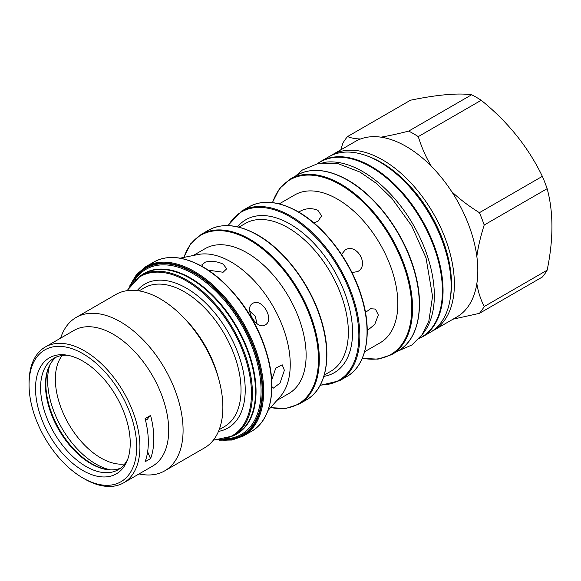 <?xml version="1.0" encoding="UTF-8"?>
<svg xmlns="http://www.w3.org/2000/svg" width="581" height="581" viewBox="0 0 581 581"><rect width="100%" height="100%" fill="white"/><g stroke="black" fill="none" stroke-linecap="round" stroke-linejoin="round"><path stroke-width="0.87" d="M84.485 478.911L82.872 477.981A76.118 43.945 60 0 1 29.05 384.76A76.118 43.945 60 0 1 82.872 353.684A76.118 43.945 60 0 1 136.695 446.905A76.118 43.945 60 0 1 82.872 477.981L84.492 478.911A78.406 45.267 60 0 1 84.485 478.911A78.406 45.267 60 0 0 123.688 482.796L152.462 466.187A78.406 45.267 -120 0 0 164.481 403.359A78.406 45.267 -120 0 0 113.259 334.271A78.406 45.267 60 0 0 74.056 330.393L45.289 347.002A78.406 45.267 60 0 1 84.492 350.88A78.406 45.267 60 0 1 135.707 419.969A78.406 45.267 60 0 1 123.688 482.796M82.872 470.516A66.975 38.666 60 0 1 36.298 398.864A66.975 38.666 60 0 1 65.973 354.991A66.975 38.666 60 0 1 82.872 361.15A66.975 38.666 60 0 1 127.116 460.886A66.975 38.666 60 0 1 82.872 470.516M29.05 384.76L29.05 382.894A78.406 45.267 60 0 1 45.289 347.002M145.083 461.764L150.581 458.591A78.406 45.267 60 0 0 150.581 415.422L145.083 418.596A78.406 45.267 60 0 1 145.083 461.764M60.642 338.135A88.573 51.135 60 0 1 76.162 317.429A88.573 51.135 60 0 1 120.449 321.816A88.573 51.135 -120 0 1 178.316 399.866A88.573 51.135 -120 0 1 164.735 470.842L204.519 447.878A88.573 51.135 -120 0 0 218.1 376.902A88.573 51.135 -120 0 0 160.233 298.845A88.573 51.135 60 0 0 115.946 294.458L76.162 317.429M139.048 473.929A88.573 51.135 -120 0 0 164.735 470.842M180.095 258.182L197.939 254.543A83.657 48.303 60 0 1 231.085 261.951A83.657 48.303 60 0 1 283.339 328.403A83.657 48.303 60 0 1 280.086 396.823L268.015 410.462M202.784 266.802L201.818 264.871L205.471 262.075C211.44 260.724 217.316 261.399 223.089 264.094L226.735 268.749L223.089 272.249L208.194 270.158M124.792 463.943A64.346 37.148 60 0 1 78.711 438.546A64.346 37.148 60 0 1 55.362 379.175A64.346 37.148 60 0 1 62.167 355.47M257.027 323.733L255.255 316.304L249.714 311.06M298.852 212.159L300.348 211.143C306.216 208.107 312.091 207.86 317.96 210.395L321.613 215.856L317.96 221.31L313.725 222.799M279.258 203.866L294.792 194.896A85.371 49.291 60 0 1 337.481 199.13A85.371 49.291 -120 0 1 393.25 274.363A85.371 49.291 -120 0 1 380.163 342.775L364.636 351.737M341.505 254.434L345.158 250.019C356.632 242.509 369.857 265.415 357.613 271.596L351.963 272.547M365.471 312.425L370.533 308.743L375.428 309.07L378.333 314.96L374.745 324.423L367.243 330.625M422.162 334.562A101.145 58.398 60 0 0 434.334 295.504A101.145 58.398 -120 0 0 396.431 200.721A101.145 58.398 -120 0 0 322.898 162.636M419.039 338.541L421.472 337.14A101.145 58.398 60 0 0 442.417 290.834A101.145 58.398 -120 0 0 398.268 189.043A101.145 58.398 -120 0 0 320.327 161.946L317.894 163.348M320.697 161.467L328.773 156.805A101.377 58.528 60 0 1 379.466 161.823A101.377 58.528 60 0 1 386.779 166.486A101.377 58.528 60 0 1 450.769 277.319A101.377 58.528 60 0 1 451.147 285.983A101.377 58.528 60 0 1 430.151 332.39L422.067 337.053A101.377 58.528 -120 0 0 437.609 255.822A101.377 58.528 -120 0 0 371.382 166.493A101.377 58.528 -120 0 0 320.697 161.467L317.742 163.377M330.415 155.919A101.377 58.528 60 0 1 332.005 154.938A101.377 58.528 60 0 1 382.697 159.957A101.377 58.528 60 0 1 454.378 284.116A101.377 58.528 60 0 1 433.382 330.524A101.377 58.528 60 0 1 431.741 331.41M332.005 154.938L355.441 141.408A101.377 58.528 60 0 1 360.612 138.975A101.377 58.528 60 0 1 380.94 137.16A101.377 58.528 60 0 1 406.134 146.427A101.377 58.528 -120 0 1 431.327 166.253A101.377 58.528 60 0 1 451.655 191.541C459.346 198.891 468.598 205.943 479.412 212.682L542.356 176.341A111.777 64.535 60 0 1 547.142 188.68C553.526 212.167 553.526 239.343 547.142 270.201A111.777 64.535 60 0 1 542.356 277.014L479.412 313.355L453.013 319.187M433.382 330.524L456.819 316.994A101.377 58.528 -120 0 0 476.848 283.579C478.061 291.509 480.516 299.164 484.198 306.543L547.142 270.201M547.142 188.68L484.198 225.021C480.502 236.721 478.047 247.208 476.848 256.475A101.377 58.528 60 0 1 476.848 283.579M476.848 256.475A101.377 58.528 -120 0 0 451.655 191.541M380.94 137.16C388.631 135.881 397.883 133.862 408.697 131.095A111.777 64.535 60 0 1 418.269 136.622C421.741 147.683 426.098 157.56 431.327 166.253M408.697 131.095L471.641 94.754A111.777 64.535 60 0 1 476.427 97.347A111.777 64.535 60 0 1 481.213 100.281C507.983 121.952 528.361 147.305 542.356 176.341M418.269 136.622L481.213 100.281M340.807 149.854L342.768 143.362A111.777 64.535 60 0 1 347.554 136.557L410.498 100.215C437.261 94.71 457.646 92.887 471.641 94.754M479.412 313.355A111.777 64.535 -120 0 0 484.198 306.543M484.198 225.021A111.777 64.535 -120 0 0 479.412 212.682M347.554 136.557C351.026 138.053 355.383 138.859 360.612 138.975M193.255 255.502L205.137 248.639A83.657 48.303 60 0 1 246.969 252.786A83.657 48.303 -120 0 1 301.619 326.507A83.657 48.303 -120 0 1 288.801 393.548L276.912 400.403M271.69 380.141L275.779 368.122L282.184 364.788L284.385 370.271L279.998 383.155L273.077 388.297L271.886 386.503M265.089 325.011C256.446 330.371 243.671 308.242 252.633 303.435C262.067 297.334 275.089 319.891 265.089 325.011M110.543 469.891A68.347 39.457 60 0 1 47.635 380.373A68.347 39.457 -120 0 1 49.886 364.832M147.647 451.677A42.856 24.743 -120 0 0 150.581 458.591M145.519 420.303L147.523 419.148A42.856 24.743 60 0 1 150.581 415.422M107.768 469.695A65.137 37.605 60 0 1 45.863 384.012A65.137 37.605 -120 0 1 48.681 367.337M120.601 468.133A64.346 37.148 60 0 1 107.187 469.615A64.346 37.148 60 0 1 45.456 384.898A64.346 37.148 60 0 1 48.448 367.882A64.346 37.148 60 0 1 56.444 357.003M127.82 459.012A64.346 37.148 60 0 1 118.263 469.695A64.346 37.148 60 0 1 86.09 466.514A64.346 37.148 60 0 1 40.59 387.701A64.346 37.148 60 0 1 53.917 358.252A64.346 37.148 60 0 1 67.955 355.318M182.993 316.928A80.12 46.255 60 0 1 218.587 378.572M139.062 290.878L144.32 287.849A80.12 46.255 60 0 1 184.373 291.815A80.12 46.255 60 0 1 236.714 362.413A80.12 46.255 60 0 1 224.433 426.614L219.182 429.649M137.203 290.616A83.09 47.969 60 0 1 186.479 288.176A83.09 47.969 60 0 1 242.807 369.269A83.09 47.969 60 0 1 218.478 431.385M213.583 439.853A91.885 53.053 -120 0 0 249.953 376.641A91.885 53.053 -120 0 0 186.479 280.986A91.885 53.053 -120 0 0 127.428 290.623M213.3 440.216L233.25 435.91A92.575 53.445 -120 0 0 247.441 361.723A92.575 53.445 -120 0 0 186.959 280.151A92.575 53.445 -120 0 0 140.675 275.561L126.97 290.682M140.675 275.561L143.79 273.767A92.575 53.445 60 0 1 190.081 278.35A92.575 53.445 60 0 1 250.556 359.93A92.575 53.445 60 0 1 236.365 434.109L233.25 435.91M141.532 275.067A92.728 53.539 60 0 1 190.481 277.994A92.728 53.539 60 0 1 251.755 362.13A92.728 53.539 60 0 1 234.107 435.416M134.836 279.897A95.328 55.042 60 0 1 193.669 274.029A95.328 55.042 60 0 1 258.901 369.886A95.328 55.042 60 0 1 226.575 438.793M132.708 282.09A96.323 55.609 60 0 1 194.076 272.983A96.323 55.609 60 0 1 260.477 372.472A96.323 55.609 60 0 1 223.612 439.548M220.729 440.02A97.034 56.023 -120 0 0 261.327 374.76A97.034 56.023 -120 0 0 194.076 272.402A97.034 56.023 -120 0 0 130.848 284.356M219.052 440.187L232.059 440.042L243.417 435.975A97.717 56.415 -120 0 0 258.392 357.671A97.717 56.415 -120 0 0 194.555 271.567A97.717 56.415 -120 0 0 145.7 266.723L136.499 274.53L129.868 285.721M251.45 431.342A97.717 56.415 -120 0 0 266.425 353.037A97.717 56.415 -120 0 0 202.595 266.926A97.717 56.415 -120 0 0 153.733 262.089C167.466 254.609 183.872 256.214 202.936 266.89C230.25 282.272 256.577 317.807 266.672 352.914C277.42 388.159 271.138 420.528 251.45 431.342L243.417 435.975M270.201 402.212A97.209 56.125 -120 0 0 203.06 267.071M263.099 342.325A93.541 54.004 -120 0 0 236.649 296.506M297.792 211.774A97.949 56.546 -120 0 0 248.821 206.923C262.59 199.436 279.025 201.041 298.133 211.745C325.513 227.156 351.897 262.779 362.021 297.966C372.799 333.291 366.495 365.739 346.763 376.575A97.949 56.546 -120 0 0 361.774 298.089A97.949 56.546 -120 0 0 297.792 211.774M320.124 385.377L339.536 380.744A97.949 56.546 -120 0 0 354.555 302.258A97.949 56.546 -120 0 0 290.565 215.95A97.949 56.546 -120 0 0 241.594 211.099L248.821 206.923M365.558 347.38A97.441 56.255 -120 0 0 298.256 211.92M362.362 358.172A100.869 58.238 -120 0 0 410.869 294.988A100.869 58.238 -120 0 0 340.415 184.787A100.869 58.238 -120 0 0 272.554 202.616M362.29 358.339L377.991 359.152L391.572 354.664A101.377 58.528 -120 0 0 407.107 273.433A101.377 58.528 -120 0 0 340.88 184.097A101.377 58.528 -120 0 0 290.195 179.079L279.519 188.593L272.373 202.595M296.935 175.186C311.184 167.437 328.192 169.1 347.968 180.175C376.183 196.066 403.388 232.676 413.955 268.959C425.292 305.686 418.821 339.515 398.312 350.771A101.377 58.528 -120 0 0 413.846 269.54A101.377 58.528 -120 0 0 347.62 180.204A101.377 58.528 -120 0 0 296.935 175.186L290.195 179.079M450.769 277.319L450.645 275.83A99.235 57.294 -120 0 0 388.006 167.335L386.779 166.486M450.268 298.394A99.235 57.294 60 0 0 451.488 284.036A99.235 57.294 -120 0 0 368.274 156.383M320.334 384.985A97.259 56.154 -120 0 0 357.083 316.95A97.259 56.154 -120 0 0 290.079 216.786A97.259 56.154 -120 0 0 228.318 225.61M237.542 226.844A88.348 51.005 60 0 1 290.079 224.07A88.348 51.005 60 0 1 350.016 310.472A88.348 51.005 60 0 1 323.878 376.379M238.9 227.171L245.291 223.474A85.371 49.291 60 0 1 287.98 227.708A85.371 49.291 60 0 1 343.756 302.941A85.371 49.291 60 0 1 330.669 371.353L324.278 375.043M208.463 230.229C222.225 222.734 238.668 224.339 257.775 235.044C285.039 250.396 311.322 285.772 321.533 320.821C332.485 356.306 326.231 389.001 306.405 399.873A97.949 56.546 -120 0 0 321.416 321.387A97.949 56.546 -120 0 0 257.434 235.08A97.949 56.546 -120 0 0 208.463 230.229L201.077 234.492L190.699 243.766L183.778 257.434M270.506 407.644L285.794 408.487L299.019 404.136A97.949 56.546 -120 0 0 314.03 325.65A97.949 56.546 -120 0 0 250.048 239.343A97.949 56.546 -120 0 0 201.077 234.492M270.637 407.492A97.441 56.255 -120 0 0 317.647 346.581A97.441 56.255 -120 0 0 249.576 240.026A97.441 56.255 -120 0 0 183.974 257.39M145.7 266.723L153.733 262.089M339.536 380.744L346.763 376.575M391.572 354.664L398.312 350.771M295.765 175.861L302.389 169.993L318.954 163.152L337.881 163.588L359.988 172.056L376.386 183.371L391.805 198.281L411.733 225.936L426.018 257.891L432.554 296.383L428.843 321.082L422.067 334.7L411.929 344.954L397.143 351.447M418.937 338.658L422.067 337.053M241.594 211.099L227.875 225.595M299.019 404.136L306.405 399.873"/></g></svg>
